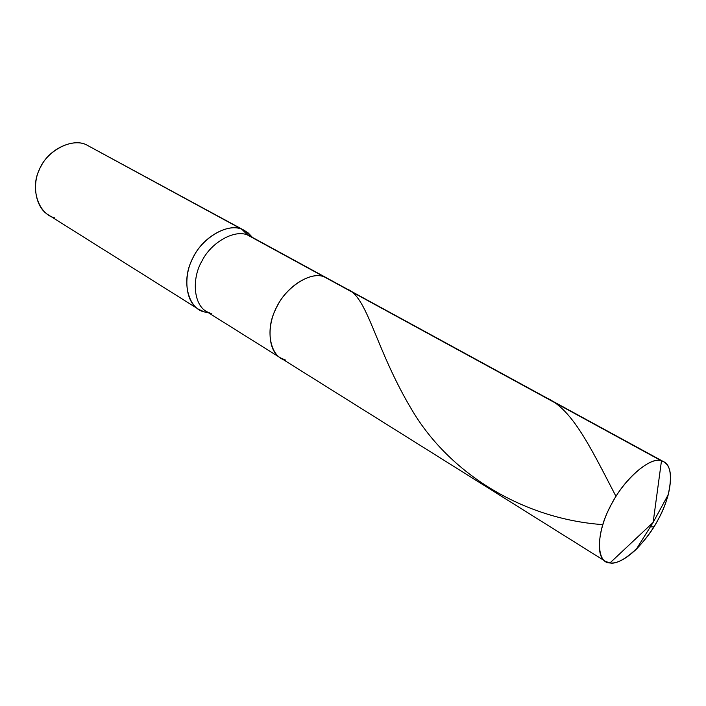 <?xml version="1.0" encoding="UTF-8"?>
<svg xmlns="http://www.w3.org/2000/svg" width="706" height="706" viewBox="0 0 706 706"><rect width="100%" height="100%" fill="white"/><g stroke="black" fill="none" stroke-linecap="round" stroke-linejoin="round"><path stroke-width="1.06" d="M605.492 561.402L609.993 562.938L653.138 522.422L661.469 460.868C650.438 455.776 622.33 480.645 609.887 507.332C595.749 533.718 596.358 563.353 609.993 562.938C621.527 565.665 646.29 543.143 658.363 519.157C671.132 496.689 675.007 466.472 663.781 461.786L324.407 276.955C311.011 270.433 284.403 287.819 275.508 309.59C264.688 330.761 270.689 357.845 285.842 360.21L280.538 357.916C267.468 350.891 266.762 323.78 277.529 305.539C287.713 285.1 312.026 271.122 324.407 276.955L329.728 279.858L324.407 276.955C312.026 271.122 287.713 285.1 277.529 305.539C266.762 323.78 267.468 350.891 280.538 357.916L605.492 561.402C594.637 556.099 599.006 525.299 612.534 502.301C625.94 476.894 651.232 456.394 661.469 460.868C670.488 463.727 672.765 474.962 668.291 494.553C662.678 514.63 652.009 532.871 636.265 549.277C625.551 559.267 616.788 563.812 609.993 562.938L653.138 522.422L661.469 460.868L247.753 235.124L250.568 236.404L247.753 235.124L241.92 229.344L243.596 230.05L248.353 233.051L252.466 237.437L244.823 230.668L86.141 144.668L244.823 230.668M208.402 312.74L204.484 311.955L208.402 312.74M285.842 360.21C270.689 357.845 264.688 330.761 275.508 309.59C284.403 287.819 311.011 270.433 324.407 276.955L247.753 235.124L241.92 229.344L91.762 147.722M247.753 235.124C235.177 229.141 211.385 241.823 201.898 261.114C191.75 278.279 193.312 304.374 206.576 311.593C193.312 304.374 191.75 278.279 201.898 261.114C211.385 241.823 235.177 229.141 247.753 235.124M241.92 229.344C227.588 222.275 200.275 238.84 191.741 260.47C181.151 281.429 188.458 308.999 204.484 311.955L198.757 309.396C184.796 301.753 183.101 274.378 193.735 256.41C203.69 236.183 228.691 223.017 241.92 229.344M211.95 313.993L206.576 311.593L280.538 357.916M54.371 217.748C38.601 214.059 30.031 188.564 39.13 170.164C46.19 151.04 71.747 137.494 86.141 144.668C72.868 138.217 49.358 148.825 40.842 166.598C31.532 182.289 34.656 207.246 48.652 215.065L198.757 309.396M615.994 496.415C588.522 443.333 571.066 407.247 543.902 396.719M653.924 526.87L650.358 526.861M602.765 524.62C523.225 518.963 449.828 473.814 412.189 410.389C374.109 346.999 367.791 294.905 345.658 288.542M668.291 494.553L653.138 522.422L636.265 549.277M250.568 236.404L663.781 461.786"/></g></svg>
